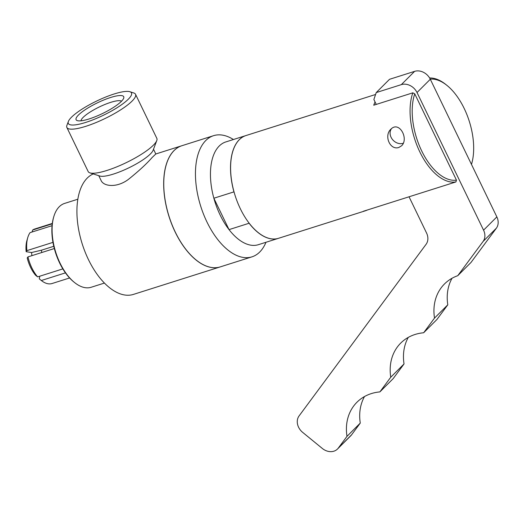 <?xml version="1.0" encoding="UTF-8"?>
<svg xmlns="http://www.w3.org/2000/svg" width="523" height="523" viewBox="0 0 523 523"><rect width="100%" height="100%" fill="white"/><g stroke="black" fill="none" stroke-linecap="round" stroke-linejoin="round"><path stroke-width="0.78" d="M376.253 104.417L373.88 99.501L376.227 92.584L401.337 84.628A12.709 10.414 45 0 1 417.021 92.519L483.566 230.172A12.709 10.414 45 0 1 483.089 241.463L457.756 275.693A50.842 41.65 -135 0 0 444.472 283.976A50.842 41.65 -135 0 0 434.515 318.082L423.643 332.765A50.842 41.65 -135 0 0 400.71 343.108A50.842 41.65 -135 0 0 390.753 377.214L379.881 391.904A50.842 41.65 -135 0 0 356.948 402.246A50.842 41.65 -135 0 0 346.991 436.352L338.322 448.067A12.709 10.414 45 0 1 337.492 449.028A12.709 10.414 45 0 1 322.292 448.433L302.667 432.377A12.709 10.414 45 0 1 299.064 415.948L426.082 244.313A12.709 10.414 -135 0 0 426.559 233.023L409.045 196.792M337.492 449.028L350.776 435.757A12.709 10.414 -135 0 0 351.606 434.79L360.275 423.081L346.991 436.352M390.753 377.214L404.037 363.943L393.172 378.632L379.881 391.904M360.275 423.081A50.842 41.65 45 0 1 364.511 396.532M434.515 318.082L447.799 304.804L436.934 319.494L423.643 332.765M404.037 363.943A50.842 41.65 45 0 1 408.273 337.4M376.227 92.584L389.517 79.306L414.621 71.35A12.709 10.414 -135 0 1 430.305 79.248L496.85 216.901A12.709 10.414 -135 0 1 496.373 228.185L471.04 262.415L457.756 275.693M447.799 304.804A50.842 41.65 45 0 1 452.035 278.262M367.336 210.004A53.895 28.458 -107.6 0 1 365.361 210.789A53.895 28.458 -107.6 0 1 363.302 211.285L455.919 181.939L456.461 180.128L414.759 93.859L412.837 92.826L373.729 105.215A53.895 28.458 -107.6 0 1 375.069 101.972M365.361 210.789L278.511 238.305A53.895 28.458 -107.6 0 1 237.514 202.29A53.895 28.458 -107.6 0 1 239.371 139.641A53.895 28.458 -107.6 0 1 245.954 135.555L375.586 94.48M429.618 77.986A53.895 28.458 -107.6 0 1 445.812 84.484L446.93 85.38A52.365 27.647 -107.6 0 1 471.713 163.588A52.365 27.647 -107.6 0 1 471.471 164.399M455.919 181.939A53.895 28.458 -107.6 0 1 419.832 151.912A53.895 28.458 -107.6 0 1 412.837 92.826M398.859 147.46C389.942 150.578 383.66 135.437 390.995 129.089C399.252 120.682 408.986 138.654 401.657 145.754L398.859 147.46M403.357 143.197A9.662 7.91 45 0 1 403.004 143.322A9.662 7.91 45 0 1 392.322 139.308A9.662 7.91 45 0 1 391.603 128.54M456.461 180.128A52.365 27.647 -107.6 0 1 421.682 150.905A52.365 27.647 -107.6 0 1 414.759 93.859M430.246 79.123A52.365 27.647 -107.6 0 1 446.93 85.38M248.928 222.89L249.098 223.249L229.035 229.623L213.855 198.23L233.938 191.882L234.147 192.32M278.471 238.318A53.895 28.458 -107.6 0 1 278.426 238.331A53.895 28.458 -107.6 0 1 249.098 223.249M233.938 191.882A53.895 28.458 -107.6 0 1 245.869 135.581A53.895 28.458 -107.6 0 1 245.915 135.568M229.035 229.623A53.902 28.458 -107.6 0 1 220.516 215.796L219.902 214.528A53.902 28.458 -107.6 0 1 213.855 198.23M213.868 198.243A53.895 28.458 -107.6 0 1 219.222 146.028A53.895 28.458 -107.6 0 1 225.805 141.936L245.869 135.581M265.998 242.273L265.821 242.672A63.551 33.557 -107.6 0 1 251.955 256.852A63.551 33.557 -107.6 0 1 203.61 214.378A63.551 33.557 -107.6 0 1 205.801 140.504A63.551 33.557 -107.6 0 1 213.567 135.679A63.551 33.557 -107.6 0 1 233.068 139.295L233.441 139.517M278.426 238.331L258.362 244.692A53.895 28.458 -107.6 0 1 229.035 229.61M251.955 256.852L220.261 266.893A63.551 33.557 -107.6 0 1 171.917 224.419A63.551 33.557 -107.6 0 1 174.107 150.546A63.551 33.557 -107.6 0 1 181.867 145.727L213.567 135.679M220.222 266.907A63.551 33.557 -107.6 0 1 220.176 266.92A63.551 33.557 -107.6 0 1 171.838 224.445A63.551 33.557 -107.6 0 1 174.028 150.572A63.551 33.557 -107.6 0 1 181.788 145.754A63.551 33.557 -107.6 0 1 181.827 145.74M181.788 145.754L155.795 153.984L152.128 157.515C146.597 163.856 138.687 171.158 128.39 179.402C116.721 188.169 103.528 186.436 101.07 180.448L98.762 175.689M220.176 266.92L133.417 294.41A63.551 33.557 -107.6 0 1 85.079 251.936A63.551 33.557 -107.6 0 1 87.269 178.062A63.551 33.557 -107.6 0 1 93.218 173.924M68.382 121.441L66.937 125.265A38.133 8.545 -25.8 0 0 66.872 127.481L88.178 171.557A38.133 8.545 -25.8 0 0 89.956 172.884L99.828 176.029A30.406 6.812 -25.8 0 0 124.075 170.027A30.406 6.812 -25.8 0 0 150.402 153.945A30.406 6.812 -25.8 0 0 153.108 150.271L156.776 140.576A38.133 8.545 -25.8 0 0 156.841 138.366L135.535 94.29A38.133 8.545 -25.8 0 0 133.757 92.963L129.861 91.721A35.08 7.865 -25.8 0 0 96.487 101.129A35.08 7.865 -25.8 0 0 68.382 121.441A35.08 7.865 -25.8 0 0 90.688 120.702A35.08 7.865 -25.8 0 0 128.312 99.207A35.08 7.865 -25.8 0 0 129.861 91.721M89.956 172.884A38.133 8.545 -25.8 0 0 120.355 165.353A38.133 8.545 -25.8 0 0 153.383 145.178A38.133 8.545 -25.8 0 0 156.776 140.576M66.872 127.481A38.133 8.545 -25.8 0 0 95.075 122.951A38.133 8.545 -25.8 0 0 132.071 101.102A38.133 8.545 -25.8 0 0 135.535 94.29M121.31 101.429A26.438 5.923 154.2 0 1 98.416 115.413A26.438 5.923 154.2 0 1 77.339 120.636A26.438 5.923 154.2 0 1 97.33 102.874A26.438 5.923 154.2 0 1 123.663 98.239A26.438 5.923 154.2 0 1 121.31 101.429M121.513 101.22A22.646 5.073 -25.8 0 0 103.985 104.855A22.646 5.073 -25.8 0 0 83.183 117.348A22.646 5.073 -25.8 0 0 81.013 120.8M104.417 283.067L91.192 287.258A43.978 23.221 -107.6 0 1 74.547 282.531A43.978 23.221 -107.6 0 1 53.738 216.855A43.978 23.221 -107.6 0 1 59.256 206.742A43.978 23.221 -107.6 0 1 64.623 203.408L77.849 199.217M74.547 282.531L73.802 281.93A42.964 22.685 -107.6 0 1 53.477 217.771L53.738 216.855M31.936 255.636A16.017 8.46 -107.6 0 1 31.589 252.531L41.507 250.184L53.777 246.3M41.703 252.544A13.101 6.917 -107.6 0 1 41.507 250.184M52.065 225.675L30.059 232.643A28.602 15.102 -107.6 0 0 27.719 237.736A28.602 15.102 -107.6 0 0 26.889 250.635L52.967 242.371M31.589 252.531L26.15 251.687A25.549 13.487 -107.6 0 1 26.928 240.495L27.719 237.736M26.15 251.687L26.889 250.635M54.333 248.543L27.961 256.898L27.222 257.95A25.549 13.487 -107.6 0 0 35.577 275.235L37.617 276.883L62.838 268.894M65.447 272.869L41.33 280.511L39.29 278.864L39.761 276.203M32.027 232.022L32.701 230.002A28.602 15.102 -107.6 0 1 34.793 228.989L52.307 223.439M32.701 230.002L52.261 223.805M37.617 276.883A28.602 15.102 -107.6 0 1 27.961 256.898M69.585 277.968L52.071 283.518A28.602 15.102 -107.6 0 1 41.33 280.511M351.606 434.79L338.322 448.067M496.373 228.185L483.089 241.463M496.85 216.901L483.566 230.172M430.305 79.248L417.021 92.519M414.621 71.35L401.337 84.628M471.713 163.588L471.471 164.405M155.808 153.984L153.507 149.225"/></g></svg>
